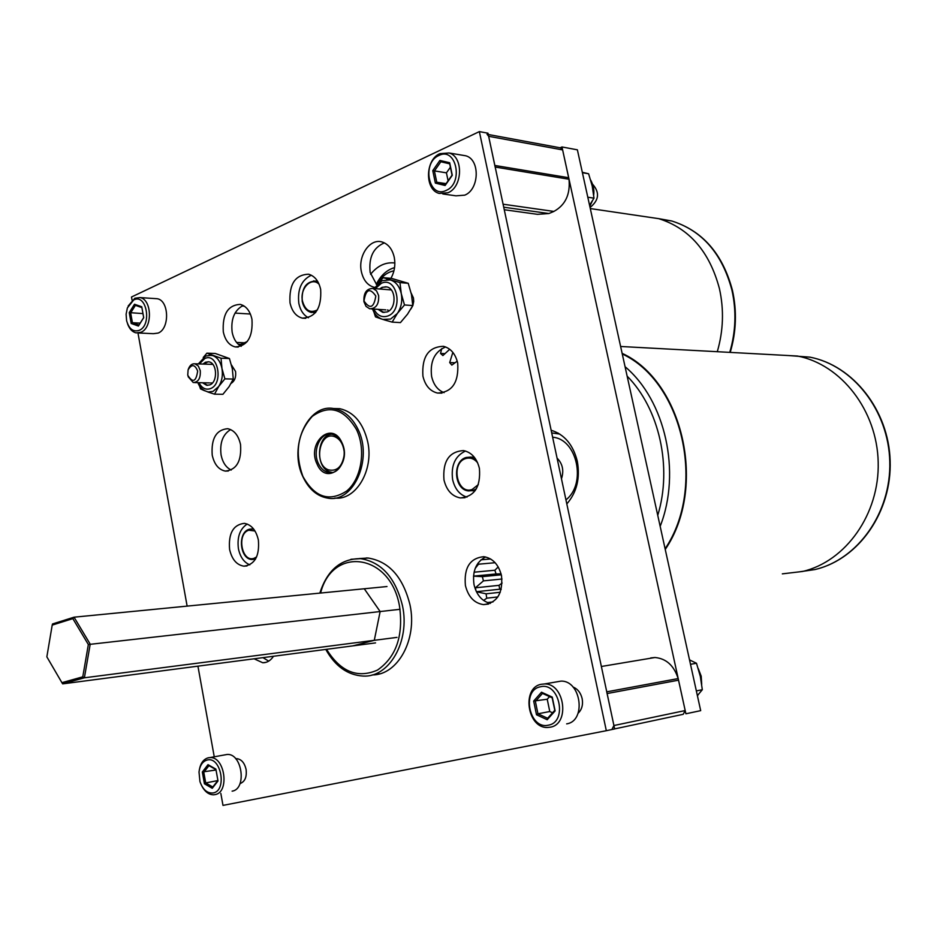<?xml version="1.0" encoding="UTF-8"?>
<svg xmlns="http://www.w3.org/2000/svg" width="937" height="937" viewBox="0 0 937 937"><rect width="100%" height="100%" fill="white"/><g stroke="black" fill="none" stroke-linecap="round" stroke-linejoin="round"><path stroke-width="1.41" d="M356.575 429.72C344.125 408.731 329.367 404.28 312.302 416.356C297.568 432.8 294.441 452.829 302.909 476.418C314.656 497.418 329.274 502.279 346.749 490.976C361.459 478.842 366.18 449.783 356.575 429.72M303.014 476.933C288.186 447.183 307.851 402.945 334.146 408.649C344.195 410.605 352.125 417.445 357.934 429.158C373.149 458.743 353.706 502.911 328.243 498.215C317.397 496.528 308.987 489.43 303.014 476.933M341.864 442.533C352.792 464.389 326.486 486.783 317.069 464.096C306.352 442.721 332.038 419.893 341.864 442.533M318.404 463.546C320.946 468.805 324.495 471.815 329.039 472.576C340.049 474.708 348.412 455.769 341.935 443.072C339.428 437.954 335.973 434.991 331.569 434.182C320.407 431.863 311.998 450.814 318.404 463.546M247.263 341.548L239.228 345.062M560.513 147.859L562.622 149.908L568.993 179.236C570.434 194.346 565.398 205.074 553.884 211.422L548.918 213.531L537.451 214.327L504.258 209.736M487.053 134.26L488.645 136.298L495.146 167.044M393.938 270.816C386.934 272.245 381.277 276.766 376.955 284.38M376.276 284.344C380.703 275.466 386.794 269.891 394.547 267.619M645.862 216.752L654.12 217.97M641.353 216.096L658.688 218.649C689.339 228.288 709.59 251.631 719.44 288.69C724.09 309.737 723.376 330.738 717.285 351.703M697.386 695.617L702.317 689.714L700.302 676.303L696.484 663.255L689.527 659.906M702.317 689.714L696.343 690.897M696.484 663.255L690.499 664.31M449.725 349.278L442.896 355.568L440.542 353.436L444.759 353.624M440.542 353.436L441.714 348.634M457.233 361.155L451.833 365.102L449.69 362.572L454.832 362.771M449.69 362.572L452.852 352.394M203.399 364.083L208.178 361.752M202.544 382.764L206.632 385.283L209.736 384.92C218.005 382.144 217.197 362.736 208.764 361.823L205.531 362.209L202.954 364.071M209.15 355.158L212.957 355.65C217.536 357.536 220.546 361.823 221.964 368.499C223.053 375.315 221.964 381.324 218.696 386.512L213.015 391.397L208.201 391.959C202.966 390.542 199.534 387.45 197.906 382.659M203.224 357.501L206.913 353.167L221.027 358.227L221.964 368.499L224.88 378.853L218.696 386.512L214.514 394.172L207.885 392.006M214.514 394.172L222.912 394.301L229.061 386.723L233.278 379.052L232.329 368.815L229.436 358.52L215.323 353.483L206.913 353.167M204.617 390.764L200.495 388.878L199.382 385.599M221.027 358.227L229.436 358.52M224.88 378.853L233.278 379.052M207.651 385.353L202.978 382.776M589.56 205.262L593.988 198.164L592.243 186.112L588.612 173.767L582.322 172.303M593.988 198.164L587.792 197.215M588.612 173.767L582.404 172.701M606.731 691.846L613.922 725.531L611.908 729.478M650.676 657.938L654.986 657.505C666.254 658.547 673.984 665.575 678.165 678.575L685.193 710.551L683.214 714.31L614.649 728.892M493.003 601.917L487.392 602.561M483.609 600.476L486.76 598.181L497.84 596.939M476.019 590.884L475.387 587.804L483.433 580.881L502.009 579.019M502.127 583.037L498.988 585.344L499.784 589.209L476.406 591.704M498.988 585.344L475.387 587.804M500.264 592.266L486.08 593.812L476.429 591.751M499.784 589.209L501.213 589.35M498.203 566.92L494.888 570.235L496.048 573.959L473.49 576.138L482.356 576.653L501.307 574.803M494.888 570.235L474.075 572.202M475.188 568.419L478.502 564.203L495.134 562.715M496.048 573.959L501.072 573.842M490.637 558.991L480.974 559.822M478.502 564.203L478.081 563.02M483.433 580.881L482.356 576.653M486.76 598.181L486.08 593.812M366.648 557.937L365.196 558.265M379.883 611.17L364.516 589.127M374.39 639.854L380.047 612.002M353.144 645.792L373.957 640.404M378.033 673.832L379.59 673.82M231.462 364.973L235.55 371.45C236.218 377.061 234.754 381.031 231.134 383.362M411.156 293.07L413.451 297.989L413.709 301.398L412.866 305.567L410.874 309.034M578.106 713.244C581.865 709.637 583.212 704.765 582.146 698.615C580.706 692.771 577.649 688.894 572.975 687.008M247.227 524.041C239.884 528.878 236.956 537.124 238.431 548.766C240.2 557.035 243.995 562.399 249.816 564.847M229.588 549.375C231.872 559.377 236.639 564.976 243.878 566.171C254.829 564.695 259.654 555.981 258.378 540.052C256.082 530.19 251.409 524.626 244.323 523.35C233.231 524.697 228.312 533.376 229.588 549.375M311.33 275.22C301.468 279.964 297.31 289.357 298.833 303.401C300.332 310.393 303.541 315.172 308.449 317.737M290.001 302.792C291.911 311.295 296.022 316.401 302.323 318.135C315.582 317.514 321.696 307.957 320.665 289.428C318.756 281.088 314.75 276.017 308.624 274.225C295.19 274.682 288.983 284.204 290.001 302.792M465.478 451.025C455.124 455.956 450.838 465.49 452.63 479.627C454.843 488.938 459.61 494.783 466.954 497.149M443.974 479.931C446.527 490.285 451.95 496.282 460.254 497.922C474.438 496.774 480.822 486.947 479.416 468.441C476.874 458.298 471.592 452.348 463.546 450.592C449.104 451.517 442.58 461.297 443.974 479.931M445.614 346.948C434.545 351.703 429.872 361.518 431.606 376.381C433.515 384.697 437.673 390.132 444.068 392.662M422.915 376.135C425.164 385.564 430.024 391.197 437.485 393.048C452.184 392.369 458.919 382.378 457.701 363.087C455.464 353.846 450.732 348.271 443.517 346.327C428.572 346.784 421.697 356.728 422.915 376.135M485.6 556.965C476.043 562.048 472.189 571.277 474.017 584.641C476.558 595.03 482.005 601.285 490.332 603.416M465.408 585.52C468.289 596.904 474.345 603.276 483.562 604.623C497.114 602.983 503.087 593.332 501.506 575.669C498.625 564.496 492.721 558.171 483.785 556.683C469.964 558.101 463.838 567.717 465.408 585.52M262.934 657.645L268.732 661.135M254.114 658.805L262.793 662.764C267.08 662.764 270.652 660.597 273.487 656.263M230.619 429.568C222.795 434.381 219.621 442.85 221.085 454.995C222.666 462.527 226.04 467.54 231.228 470.046M212.219 455.148C214.292 464.412 218.661 469.718 225.313 471.088C236.639 469.882 241.699 461.027 240.528 444.525C238.466 435.389 234.18 430.118 227.668 428.689C216.201 429.767 211.059 438.586 212.219 455.148M243.151 305.45C234.367 310.241 230.701 319.189 232.165 332.295C233.582 339.1 236.592 343.774 241.207 346.315M223.299 331.85C225.161 340.33 229.155 345.366 235.269 346.936C247.438 346.116 253.002 336.922 251.971 319.353C250.097 311.002 246.197 306.012 240.235 304.384C227.914 305.064 222.268 314.223 223.299 331.85M384.404 242.882C373.313 247.532 368.569 257.394 370.162 272.48L376.662 284.696M390.905 278.336C394.5 271.906 395.613 264.913 394.266 257.37C392.322 249.066 388.223 243.925 381.956 241.957C369.904 238.15 357.747 255.965 361.389 271.695C363.345 280.175 367.55 285.363 374.015 287.272L374.624 287.401M334.849 498.062C355.791 500.709 374.039 470.292 367.749 441.959C363.228 423.044 353.917 411.952 339.815 408.696L333.279 408.52M372.141 674.933C397.698 675.331 417.574 639.479 409.996 604.869C403.027 577.051 389.078 561.439 368.136 558.03L359.164 558.557M240.024 783.566C244.932 781.751 246.946 777.031 246.091 769.406C244.463 762.671 241.289 759.087 236.534 758.665L235.737 758.736M220.839 793.44L222.994 805.398L606.321 730.708L479.357 131.602L131.496 297.006L132.07 300.18M137.973 332.998L187.131 606.122M197.93 666.16L214.233 756.709M367.351 557.972L366.59 558.159M606.321 730.708L614.649 728.939L487.99 133.195L479.357 131.602M380.024 289.018L382.589 287.354L385.88 286.757M378.115 309.362L382.694 312.326L387.11 311.939C396.562 308.718 396.269 288.549 386.758 286.909L382.167 287.319L379.59 288.983M386.794 279.589L390.588 280.034C396.023 281.896 399.584 286.453 401.27 293.691C402.547 301.093 401.247 307.687 397.335 313.485L390.577 319.06L382.823 319.423M378.806 282.681L383.198 277.657L399.97 282.587L401.27 293.691L404.503 304.958L397.335 313.485L392.146 322.105L384.252 319.868M392.146 322.105L400.427 322.609L407.536 314.164L412.772 305.556L411.46 294.487L408.239 283.302L391.49 278.383L383.198 277.657M381.687 319.06L375.503 316.882L373.863 311.927M399.97 282.587L408.239 283.302M404.503 304.958L412.772 305.556M384.018 312.501L378.548 309.397M133.722 299.957L127.373 307.898L126.108 314.2L126.6 320.665C129.013 328.981 133.206 332.213 139.191 330.363C152.368 325.162 146.535 293.035 133.722 299.957M128.158 306.024L134.846 298.235L139.929 297.579C151.935 299.126 152.813 327.845 140.972 332.26L136.158 332.881C132.258 331.967 129.376 328.899 127.514 323.663M138.301 332.975L153.317 333.689L158.13 333.08C169.972 328.711 169.105 300.25 157.1 298.716L154.968 298.575M131.192 323.476L129.247 312.607L134.495 304.244L141.745 306.762L143.712 317.69L138.418 326.053L131.192 323.476L132.422 322.715L138.957 325.034L143.689 317.573M141.885 307.594L135.408 305.345L130.665 312.888L132.422 322.715L140.175 323.124M143.677 317.584L142.963 313.602L129.247 312.607M138.418 326.053L138.957 325.034M135.408 305.345L134.495 304.244M565.948 499.866C586.831 483.797 577.145 438.879 552.631 437.228M551.706 432.917L559.752 434.065M776.328 354.9L793.99 355.849M561.474 478.819C564.097 470.62 562.633 463.733 557.07 458.123M557.831 432.929L555.758 433.163M665.094 548.777C706.767 487.193 682.675 381.898 622.262 353.975M622.121 353.343C683.108 381.207 707.447 487.533 665.247 549.433M772.849 354.713L797.528 356.037C841.075 364.423 877.114 410.371 878.192 462.222C879.597 514.062 845.771 561.38 802.658 571.453L782.336 573.854M207.182 760.012C202.638 761.336 199.909 765.33 199.007 771.983L199.956 781.61C202.849 789.692 207.229 793.475 213.097 792.96C227.386 790.91 221.085 756.065 207.182 760.012M199.276 770.155C200.483 763.268 203.493 759.146 208.295 757.787L209.911 757.588C224.974 756.241 229.916 792.632 214.913 794.635L213.601 794.799C208.998 794.752 205.144 791.964 202.041 786.412M232.107 791.156C247.11 789.141 242.179 753.102 227.129 754.461L224.54 754.929M204.43 783.777L202.322 772.006L208.014 764.662L215.873 769.101L218.005 780.954L212.254 788.286L204.43 783.777L205.707 782.934L212.781 786.998L217.923 780.462M215.967 769.628L208.951 765.658L203.797 772.299L205.707 782.934L217.829 780.568M216.037 769.98L202.322 772.006M212.254 788.286L212.781 786.998M208.951 765.658L208.014 764.662M344.031 450.779C342.954 443.658 339.897 438.996 334.884 436.771C319.599 430.235 312.981 464.611 328.454 469.847C336.863 471.651 342.087 466.86 344.113 455.464M332.307 472.471L329.484 471.779C315.043 467.071 316.835 435.283 331.639 434.194M187.74 375.222L188.091 369.892C191.687 363.884 194.873 364.27 197.66 371.052C196.067 381.839 192.764 383.233 187.74 375.222M188.208 369.565L188.349 369.155C189.789 365.301 192.003 363.521 194.955 363.802L198.304 365.992L200.26 370.572C200.729 378.15 198.398 382.144 193.268 382.554L188.114 376.674M540.38 686.809C521.124 690.089 529.3 729.911 548.332 725.179C567.951 722.193 559.448 681.562 540.38 686.809M550.206 727.194L547.641 727.452C527.262 728.646 521.3 687.571 541.305 684.279L544.491 683.963C564.742 683.155 570.246 724.371 550.206 727.194M566.651 723.868C586.609 721.045 581.127 680.297 560.958 681.117L555.91 681.995M536.503 714.767L533.668 701.063L541.504 692.22L552.256 697.093L555.126 710.902L547.208 719.733L536.503 714.767L537.955 713.795L547.63 718.269L554.786 710.293L552.186 697.819L542.476 693.415L535.39 701.415L537.955 713.795L549.773 711.523L547.231 699.236L533.668 701.063M552.537 712.788L549.773 711.523M547.231 699.236L549.55 696.624M554.786 710.293L555.126 710.902M547.208 719.733L547.63 718.269M552.186 697.819L552.256 697.093M542.476 693.415L541.504 692.22M396.995 637.383L84.389 677.802L62.662 683.869L375.55 642.899M52.203 625.108L52.554 623.948L74.046 617.19L90.21 644.152L84.389 677.802L82.772 676.83L88.347 644.527L72.84 618.631L52.203 625.108L46.85 656.849L61.912 682.675L82.772 676.83M386.993 586.539L74.046 617.19L72.84 618.631M400.052 609.296L88.347 644.527M61.912 682.675L62.662 683.869M566.815 503.93C576.817 492.358 580.308 478.116 577.297 461.227C573.139 444.735 564.425 434.405 551.143 430.247M561.977 146.957L685.896 713.783L700.689 710.644L577.379 149.826L561.977 146.957L560.127 147.788M394.852 262.969C385.599 261.938 377.517 265.71 370.583 274.283M551.811 430.434L551.225 430.622M364.001 301C365.887 289.17 369.834 287.507 375.819 296.022C373.898 307.875 369.963 309.526 364.001 301M363.931 301.702C363.462 293 366.461 288.584 372.926 288.455L376.533 290.857L378.63 295.518C379.098 304.197 376.124 308.624 369.705 308.788L366.039 306.387L363.931 301.702M438.856 155.507C421.345 162.886 428.83 199.194 446.129 190.457C463.956 183.265 456.202 146.301 438.856 155.507M447.991 192.753L439.23 193.432C424.625 189.965 425.082 159.723 439.851 153.668L449.081 152.977C463.592 156.702 462.737 187.084 447.991 192.753M442.791 193.947L455.979 195.833L464.705 195.165C479.416 189.567 480.271 159.513 465.806 155.8L462.316 155.214M435.365 183.113L432.777 170.628L439.886 160.438L449.666 162.733L452.29 175.301L445.098 185.491L435.365 183.113L436.759 182.246L445.555 184.39L452.056 175.184L449.69 163.834L440.847 161.761L434.417 170.967L436.759 182.246L446.094 183.64M590.052 207.464C599.083 200.225 599.914 192.46 592.547 184.156M448.097 180.806L446.434 172.841L432.777 170.628M446.434 172.841L450.392 167.219M445.098 185.491L445.555 184.39M449.69 163.834L449.666 162.733M440.847 161.761L439.886 160.438M255.578 558.967L252.1 559.53C239.79 559.436 237.272 532.485 249.172 529.276L253.681 529.1M254.993 530.998L248.832 530.213C236.347 533.633 241.746 562.856 254.056 558.3L256.633 556.906M249.359 529.229L253.458 528.808M553.884 211.422L503.087 204.207M548.918 213.531L503.719 207.206M244.346 306.176L241.887 306.024M250.378 314.024L235.023 313.087M244.932 342.825L236.581 342.45M238.303 344.277L241.207 344.406M562.622 149.908L488.645 136.298M568.7 177.725L494.841 165.462M495.181 167.044L568.993 179.236M729.747 352.382C735.814 331.663 736.541 310.92 731.926 290.119C722.158 253.552 702.071 230.502 671.653 220.968L658.793 218.672M313.59 280.866L317.901 281.814M319.13 284.309C311.517 276.263 299.559 288.537 302.499 301.164C305.321 310.569 310.276 313.485 317.385 309.901M315.839 312.185L311.342 312.478C306.645 311.236 303.611 307.535 302.218 301.409M199.335 363.954L204.84 358.496C217.97 352.066 223.908 383.912 210.427 388.632C205.695 390.179 201.865 388.199 198.925 382.683M678.552 680.18L607.129 693.544M685.193 710.551L613.922 725.531M678.165 678.575L606.766 691.834M350.953 559.295L360.569 558.639C381.535 562.059 395.496 577.754 402.477 605.7C410.265 641.224 389.3 677.744 363.146 676.069C347.592 675.108 335.141 666.23 325.783 649.423M326.544 649.318C340.599 671.841 357.583 678.751 377.506 670.072C396.199 657.024 403.542 635.754 399.525 606.274C390.577 553.24 332.33 545.662 320.606 593.051M375.304 288.643L381.359 283.302C396.972 275.724 403.976 310.264 387.918 315.968C381.956 317.901 377.26 315.593 373.84 309.069M625.061 366.707C665.27 400.357 681.492 472.072 660.163 526.336M657.751 515.35C672.52 467.282 659.297 408.462 627.134 376.135M799.507 571.816L814.956 569.555C857.695 559.6 891.169 512.914 889.787 461.812C888.709 410.699 853.021 365.395 809.861 357.138L788.884 355.58M466.228 457.467L470.971 457.057L475.457 458.79M476.418 488.763L473.009 490.519L468.617 490.918C454.152 489.992 452.021 461.344 466.052 457.514L474.122 456.987M477.636 462.796C474.216 458.673 470.257 457.256 465.759 458.533C450.416 462.819 456.963 495.017 472.107 489.501L478.338 484.616M339.815 408.696L334.146 408.649M254.36 559.354L255.391 559.284M561.064 147.964L488.259 134.483M661.452 219.469L671.653 220.968C702.434 230.619 722.696 253.74 732.429 290.329C737.032 311.072 736.306 331.768 730.228 352.406M317.538 281.205L315.863 281.065C306.024 281.381 301.48 288.163 302.218 301.386M590.298 208.564L658.688 218.649M313.731 312.642L315.394 312.747M697.433 695.84L698.264 694.633M701.708 684.326L701.204 676.198L698.252 668.561M690.37 660.28L689.503 659.765M211.551 355.264L205.671 356.037L198.316 363.919M589.783 206.245L592.325 201.01M593.683 194.99C594.374 190.07 593.379 185.104 590.673 180.08M654.986 657.505L601.378 666.488M501.119 574.03L478.725 576.208M368.136 558.03L360.569 558.639C340.881 558.581 327.294 570.083 319.822 593.121M243.878 566.171L247.028 565.925M302.323 318.135L305.661 318.334M460.254 497.922L465.068 497.699M437.485 393.048L441.959 393.13M483.562 604.623L488.622 604.037M262.793 662.764L266.049 662.33M225.313 471.088L228.323 471.006M235.269 346.936L238.232 347.065M374.015 287.272L374.671 287.319M240.059 783.496L240.809 783.344M390.097 279.894L382.085 280.69L373.968 288.537M372.504 308.987C374.765 314.809 378.513 318.369 383.737 319.669M157.1 298.716L139.929 297.579M800.163 356.61L809.861 357.138C853.092 365.395 888.674 410.195 890.15 460.781C891.93 511.368 859.381 558.171 816.806 569.087M556.063 433.21L558.311 433.187M620.622 346.479L797.528 356.037M472.061 490.777L475.2 490.637M227.129 754.461L209.911 757.588M237.693 758.747L236.007 759.052M194.955 363.802L212.828 364.388M194.545 382.589L209.525 382.917M210.731 382.94L211.797 382.964M560.958 681.117L544.491 683.963M372.926 288.455L391.303 289.931M371.462 308.917L385.786 309.889M387.438 310.006L388.023 310.042M465.806 155.8L449.081 152.977"/></g></svg>
